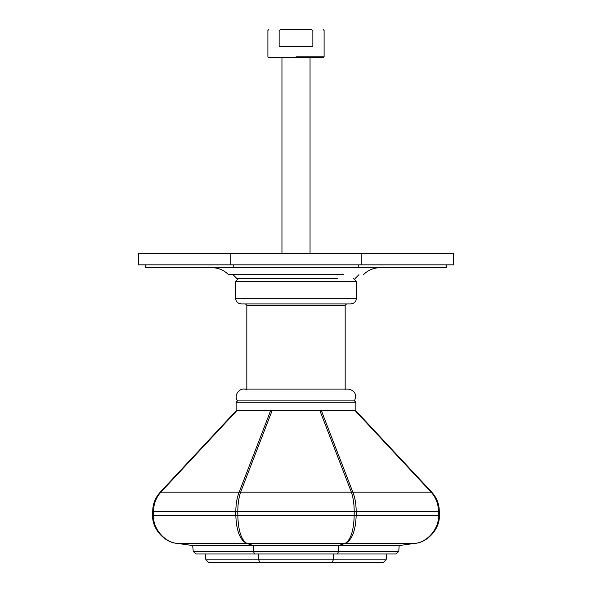 <?xml version="1.0" encoding="UTF-8"?>
<svg xmlns="http://www.w3.org/2000/svg" width="592" height="592" viewBox="0 0 592 592"><rect width="100%" height="100%" fill="white"/><g stroke="black" fill="none" stroke-linecap="round" stroke-linejoin="round"><path stroke-width="0.89" d="M296 57.698L268.746 57.698L323.254 57.698L324.098 56.854L296 56.854M296 46.457L279.143 46.457L279.143 30.444L280.586 29.6L311.414 29.6L312.857 30.444L312.857 46.457L296 46.457M311.414 29.6C327.013 29.6 327.013 29.6 311.414 29.6L280.586 29.6C264.987 29.6 264.987 29.6 280.586 29.6M272.098 410.67L270.64 410.67L239.168 492.159L240.618 492.159L272.098 410.67L319.902 410.67L351.382 492.159L352.832 492.159L321.36 410.67L319.902 410.67M192.822 545.55L177.052 543.367L246.842 543.367C241.292 540.022 238.28 530.75 237.806 515.536L235.823 515.536C236.386 530.75 239.967 540.022 246.568 543.367L253.102 545.55L192.703 545.55L176.941 543.367C164.213 542.509 151.804 528.264 152.699 515.536L235.823 515.536L235.823 511.318L152.699 511.318C152.803 503.977 155.319 497.591 160.254 492.159L160.854 492.159L236.837 410.67L236.238 410.67L160.254 492.159C155.319 497.591 152.803 503.977 152.699 511.318L152.699 515.536C151.804 528.264 164.213 542.509 176.941 543.367L177.052 543.367C164.702 542.509 152.655 528.264 153.528 515.536L153.528 511.318C153.624 503.977 156.066 497.591 160.854 492.159L239.168 492.159C236.985 497.591 235.868 503.977 235.823 511.318L237.806 511.318C237.843 503.977 238.783 497.591 240.618 492.159L351.382 492.159C353.217 497.591 354.157 503.977 354.194 511.318L356.177 511.318C356.132 503.977 355.015 497.591 352.832 492.159L431.746 492.159L355.762 410.67L355.163 410.67L431.146 492.159C435.934 497.591 438.376 503.977 438.472 511.318L439.301 511.318C439.197 503.977 436.681 497.591 431.746 492.159C436.681 497.591 439.197 503.977 439.301 511.318L439.301 515.536C440.196 528.264 427.787 542.509 415.059 543.367C427.787 542.509 440.196 528.264 439.301 515.536L438.472 515.536C439.345 528.264 427.298 542.509 414.948 543.367L399.178 545.55L398.779 551.404L395.981 553.971L398.779 551.404L338.572 551.404L337.41 553.971L395.981 553.971M253.102 545.55L399.178 545.55L414.948 543.367L345.432 543.367C352.033 540.022 355.614 530.75 356.177 515.536L356.177 511.318L438.472 511.318L438.472 515.536L354.194 515.536C353.72 530.75 350.708 540.022 345.158 543.367L338.898 545.55M236.837 410.67L270.64 410.67M321.36 410.67L355.163 410.67M253.213 545.55L253.428 551.404L254.59 553.971L337.41 553.971M192.703 545.55L193.221 551.404L196.019 553.971L254.59 553.971M338.787 545.55L338.572 551.404L193.221 551.404L196.019 553.971M258.452 553.971L258.667 559.832L259.821 562.4L332.179 562.4L208.665 562.4L205.861 559.832L208.665 562.4M333.548 553.971L333.333 559.832L332.179 562.4L383.335 562.4L386.139 559.832L383.335 562.4M386.65 553.971L386.139 559.832L205.861 559.832L205.35 553.971M236.149 410.767L236.149 402.242L237.555 400.91L354.512 400.91L237.488 400.91M235.594 298.287L356.406 298.287C356.073 301.691 354.201 303.563 350.79 303.903L241.21 303.903C237.821 303.548 235.949 301.668 235.594 298.287L235.594 281.422L238.398 278.617M245.421 303.903L246.827 305.309L246.827 389.721C240.285 386.376 233.063 395.108 237.562 400.91M343.686 274.681C369.408 274.681 369.408 274.681 343.686 274.681L228.564 274.681C223.88 270.093 218.263 267.754 211.707 267.658M337.721 278.617C360.232 278.617 360.232 278.617 337.721 278.617L236.992 278.617L233.063 274.681M145.676 264.846L145.676 267.658L446.324 267.658L446.324 264.846M233.736 264.846L233.736 267.658M358.264 264.846L358.264 267.658M361.172 264.846L453.346 264.846L453.346 253.605L361.172 253.605L361.172 264.846L138.654 264.846L138.654 253.605L230.828 253.605L230.828 264.846M230.828 253.605L361.172 253.605M279.143 30.444C264.321 30.444 264.321 30.444 279.143 30.444M312.857 30.444C327.679 30.444 327.679 30.444 312.857 30.444M237.806 515.536L237.806 511.318L354.194 511.318L354.194 515.536L237.806 515.536M253.376 545.55L246.842 543.367L345.158 543.367L338.624 545.55M355.851 410.767L355.851 402.242L236.149 402.242M356.406 298.287L356.406 281.422L235.594 281.422M345.173 389.721L345.173 305.309L246.827 305.309M268.746 29.6L267.902 30.444L267.902 56.854L268.746 57.698M324.098 56.854L324.098 30.444L323.254 29.6M310.045 57.698L310.045 253.605M281.955 57.698L281.955 253.605M356.406 281.422L353.602 278.617M345.173 305.309L346.579 303.903M354.438 400.91C357.065 394.501 355 390.557 348.222 389.077L243.778 389.077M355.851 402.242L354.512 400.91M363.436 274.681C368.12 270.093 373.737 267.754 380.293 267.658M355.008 278.617L358.937 274.681"/></g></svg>
